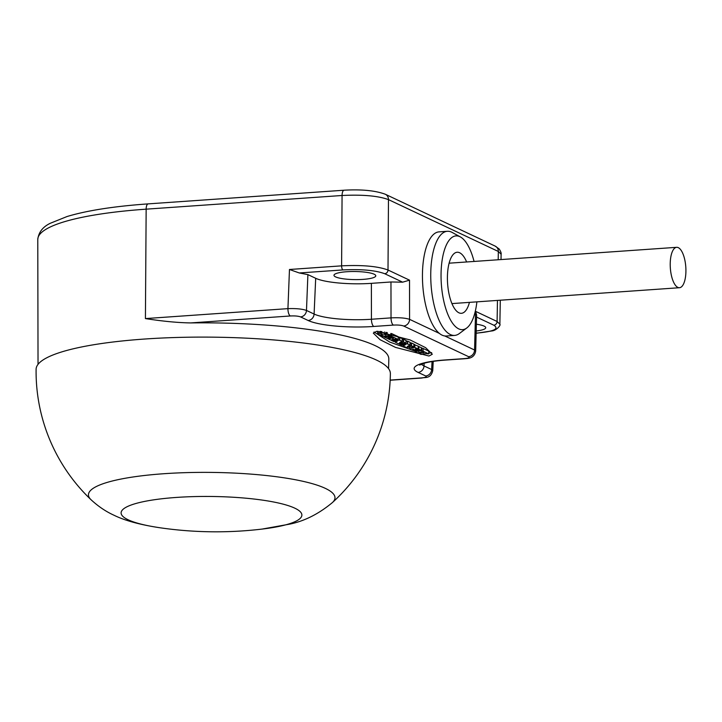 <?xml version="1.0" encoding="UTF-8"?>
<svg xmlns="http://www.w3.org/2000/svg" width="722" height="722" viewBox="0 0 722 722"><rect width="100%" height="100%" fill="white"/><g stroke="black" fill="none" stroke-linecap="round" stroke-linejoin="round"><path stroke-width="1.08" d="M346.777 271.734A20.911 4.052 -179.3 0 0 333.979 275.29A20.911 4.052 -179.3 0 0 362.995 279.387A20.911 4.052 -179.3 0 0 375.792 275.804A20.911 4.052 -179.3 0 0 346.777 271.734M390.963 281.977L402.623 282.176L384.7 273.71C375.44 270.29 361.514 269.026 342.941 269.92L299.278 272.97L307.897 274.613L315.695 278.295A42.517 8.231 -179.3 0 0 371.379 283.349L390.963 281.977L391.026 317.879L371.433 319.25A43.789 8.483 0.7 0 1 314.097 314.043L306.48 310.451C302.374 308.971 296.191 308.366 287.934 308.637L145.42 318.582L146.151 209.163L342.075 195.491C362.724 194.489 378.193 195.861 388.472 199.615L498.342 251.473L501.113 254.225L501.014 259.568M476.195 330.983A20.911 4.052 -179.3 0 0 485.726 327.698A20.911 4.052 -179.3 0 0 476.376 324.214M299.278 272.97L289.468 269.487L341.605 265.849C362.254 264.848 377.723 266.228 388.003 270.01L409.527 280.163L402.623 282.176M390.187 380.088L421.531 377.904C425.709 377.516 427.099 376.875 425.691 375.972L418.083 372.39A50.161 9.711 0.7 0 1 444.86 359.98L464.445 358.608C468.632 358.22 470.013 357.58 468.605 356.686L403.634 326.01C401.369 325.18 397.966 324.864 393.418 325.09L373.834 326.452A50.161 9.711 0.7 0 1 308.141 320.496L300.532 316.904C298.276 316.065 294.874 315.758 290.325 315.974L190.716 322.924C177.675 322.716 162.576 321.272 145.42 318.582M190.716 322.924A175.419 33.97 0.7 0 1 375.097 345.603A175.419 33.97 0.7 0 1 388.824 359.114L388.571 368.653M376.631 331.317L373.319 333.122L380.043 339.701L395.539 347.408L428.994 356.027L432.307 354.213L425.583 347.643L410.078 339.927L376.631 331.317M439.373 333.402L409.582 319.35C405.466 317.96 399.284 317.472 391.026 317.879A6.381 2.437 -94 0 0 393.418 325.09M475.672 351.19L474.562 350.017L475.572 311.344L476.619 314.972L475.672 351.19M476.141 333.131L476.764 333.095A3.547 1.354 86 0 0 477.052 333.149L491.853 330.947C496.303 330.622 501.113 325.144 499.868 324.223L497.097 321.498L497.467 300.415M421.531 377.904A6.381 2.437 86 0 0 422.045 378.012C424.744 377.01 430.682 379.167 432.749 370.648L431.639 369.529L424.031 365.937A43.789 8.483 0.7 0 1 421.341 364.168M374.014 331.976L389.663 342.029L415.321 351.262M428.724 353.266L431.648 352.589M416.314 350.044L416.305 351.172L415.385 351.406A3.791 0.731 -179.3 0 0 415.321 351.533A3.791 0.731 -179.3 0 0 415.565 351.794L421.106 354.412L425.809 353.636L428.724 353.897L428.742 351.1L423.137 348.464A3.971 0.767 -179.3 0 0 421.801 348.148L421.323 348.094M421.314 347.625L418.228 346.443M418.182 348.916L414.572 347.318L409.5 348.934L411.486 349.827L421.296 350.396L418.823 349.222L416.26 349.538L415.006 348.988L418.191 348.934L418.228 346.154L413.932 344.584M421.332 347.616L421.278 350.378L421.332 347.616M413.887 346.894L411.486 345.757L407.461 346.37L410.033 345.08L407.659 343.952L399.32 344.123L401.685 345.251L405.529 344.674L403.084 345.901L406.287 347.426L413.778 346.939L413.941 344.123L411.522 342.977L410.06 343.04M410.051 342.282L410.015 345.062L410.051 342.282L407.695 341.172L406.053 341.244M406.044 340.423L403.643 339.259L402.181 339.322M402.172 338.591L402.145 341.344L399.519 340.206L391.441 340.405L393.806 341.533L397.651 340.955L395.205 342.183L398.409 343.708L406.026 343.185L403.607 342.038L399.582 342.652L402.154 341.362L402.19 338.582L399.817 337.454L398.219 337.526M398.219 336.696L398.183 339.475L391.739 336.434L388.86 336.614L393.436 338.248L389.799 337.851L390.701 338.483L389.564 338.519L387.037 336.786L384.167 336.966L390.584 340.008L395.295 339.223L398.201 339.493L398.219 336.696L391.838 333.69M391.622 333.627L390.864 333.672M416.54 350.053L416.305 351.172M418.345 350.134L418.336 351.253L416.531 351.154M420.014 350.513L418.336 351.253M423.137 348.464L423.101 351.244A3.971 0.767 -179.3 0 0 421.765 350.928L420.231 350.865M428.706 353.888L423.101 351.244M421.377 352.047L424.013 352.688L421.332 352.083M418.814 352.219L421.449 352.868L418.769 352.264M409.5 348.934L409.527 346.831M413.607 349.186L412.623 349.376L413.607 349.186M406.062 340.405L406.026 343.185L406.044 340.396M392.461 339.891L392.452 339.421L392.461 339.891M390.71 336.055L387.218 334.304L385.331 334.412L386.144 334.818L385.295 334.9L384.33 334.142A3.24 0.632 0.7 0 1 384.673 334.087L385.07 334.024A3.655 0.713 -179.3 0 0 385.503 333.952L384.321 332.932A2.644 0.514 -179.3 0 0 381.902 332.643L380.575 332.752L381.243 332.968A73.897 14.314 -179.3 0 0 381.46 332.95L382.1 333.14A3.754 0.731 -179.3 0 0 381.839 333.176L381.252 333.356A9.603 1.859 -179.3 0 0 381.135 333.528L380.611 333.429A2.933 0.569 -179.3 0 0 380.124 333.356L378.066 333.374A3.222 0.623 -179.3 0 0 377.651 333.681A3.222 0.623 -179.3 0 0 377.75 333.835A14.936 2.888 -179.3 0 0 378.472 334.295L383.22 336.533L387.967 335.766L390.71 336.055M385.097 336.416L385.088 335.965L385.097 336.416M380.593 331.443L380.593 332.761L380.611 331.443M383.49 335.026L381.099 334.521A2.328 0.451 0.7 0 1 380.963 334.394L383.49 334.927M378.093 331.281L378.066 333.374M380.62 332.779L380.611 333.429M381.135 332.968L381.135 333.528M381.586 331.551L381.568 332.652M384.33 331.976L384.321 332.932M385.837 332.264L385.819 333.645M90.981 499.678A177.152 177.152 0 0 1 36.1 369.312A177.152 34.304 0.7 0 1 178.397 337.427A177.152 34.304 0.7 0 1 376.514 360.088A177.152 34.304 -179.3 0 1 390.376 373.644A177.152 177.152 0 0 1 332.337 502.629A123.272 23.871 -179.3 0 0 325.324 488.361A123.272 23.871 -179.3 0 0 175.22 473.054A123.272 23.871 -179.3 0 0 90.981 499.678C98.201 506.366 105.845 511.537 113.914 515.201C124.942 520.652 140.51 524.876 160.609 527.854A389.736 389.736 0 0 0 262.032 529.091A90.403 17.508 -179.3 0 0 294.811 508.171A90.403 17.508 -179.3 0 0 176.439 497.431A90.403 17.508 -179.3 0 0 128.182 519.795A90.403 17.508 -179.3 0 0 160.609 527.854M466.629 261.969A30.595 11.705 -94 0 0 454.418 253.332A30.595 11.705 -94 0 0 447.414 277.176A30.595 11.705 86 0 0 458.551 312.608A30.595 11.705 86 0 0 469.444 302.365M474.065 261.445A47.002 17.987 -94 0 0 460.401 236.951A47.002 17.987 -94 0 0 441.052 274.17A47.002 17.987 86 0 0 466.746 328.005A47.002 17.987 86 0 0 476.881 301.85M454.616 335.423L446.322 336.01A52.201 19.972 86 0 1 422.451 274.378A52.201 19.972 -94 0 1 439.057 231.87L447.351 231.284A52.201 19.972 -94 0 0 430.745 273.8A52.201 19.972 86 0 0 454.616 335.423A52.201 19.972 86 0 0 459.282 333.582L466.746 328.005M447.351 231.284A52.201 19.972 -94 0 1 452.225 232.466L460.401 236.951M678.31 247.655A20.252 7.752 86 0 0 676.658 247.321A20.252 7.752 86 0 0 670.233 265.922A20.252 7.752 86 0 0 677.823 287.383A20.252 7.752 86 0 0 679.474 287.717A20.252 7.752 86 0 0 685.9 269.107A20.252 7.752 86 0 0 678.31 247.655M498.189 259.767L498.342 251.473A6.381 5.758 115.3 0 0 495.184 246.112L499.182 249.009C500.779 251.5 501.42 253.232 501.113 254.207M476.764 333.095C493.875 331.497 499.552 328.871 493.785 325.198A3.547 3.204 -64.7 0 0 497.097 321.498L475.572 311.344M468.605 356.686A6.381 5.758 -64.7 0 0 474.562 350.017L444.779 335.956M409.527 280.163L409.582 319.35A6.381 5.758 -64.7 0 1 403.634 326.01M38.031 364.366L37.779 239.505A177.061 34.286 0.7 0 1 146.151 209.163A6.381 2.437 86 0 1 148.181 203.875L344.105 190.211C361.623 189.209 375.359 190.563 385.322 194.254L385.322 194.254A6.381 5.758 115.3 0 1 388.472 199.615L388.003 270.01A3.547 3.204 -64.7 0 1 384.7 273.71M493.785 325.198L476.565 317.075M342.941 269.92A3.547 1.354 -94 0 1 341.605 265.849L342.075 195.491A6.381 2.437 86 0 1 344.105 190.211M290.325 315.974A6.381 2.437 -94 0 1 287.934 308.637L289.468 269.487M308.141 320.496A6.381 5.758 -64.7 0 0 314.097 314.043L315.695 278.295M300.532 316.904A6.381 5.758 -64.7 0 0 306.48 310.451L307.897 274.613M373.834 326.452A6.381 2.437 -94 0 1 371.433 319.25L371.379 283.349M464.445 358.608A6.381 2.437 86 0 0 464.968 358.717C466.755 358.311 474.192 359.231 475.672 351.163M425.691 375.972A6.381 5.758 -64.7 0 0 431.639 369.529L432.045 361.551M418.083 372.39A6.381 5.758 -64.7 0 0 424.031 365.937L424.148 363.229M444.86 359.98A6.381 2.437 86 0 0 445.375 360.079L464.968 358.717M422.975 353.825L422.966 354.285M415.403 349.999L415.385 351.406M419.022 350.323L419.013 351.163L419.022 350.323M421.801 348.148L421.765 350.928M422.966 352.183L422.957 352.787M422.704 352.056L422.695 352.769M420.403 352.363L420.394 352.968M420.141 352.237L420.132 352.941M418.589 346.416L418.561 349.195M418.859 346.443L418.823 349.222M409.536 348.906L409.564 346.831L409.518 348.916M414.608 344.538L414.572 347.318M414.87 344.556L414.843 347.336M416.116 348.952L416.116 349.511M416.269 349.024L416.26 349.538M403.111 345.188L403.102 345.892L403.093 345.188M400.945 343.167L400.936 343.988M401.215 343.149L401.197 344.006M401.784 343.103L401.775 344.277M402.055 343.085L402.037 344.304M407.434 341.145L407.398 343.925M407.695 341.172L407.659 343.952M409.627 345.287L409.627 345.856M409.735 345.233L409.735 345.838M411.26 342.95L411.224 345.739M411.522 342.977L411.486 345.757M395.232 341.47L395.223 342.174L395.214 341.47M393.066 339.385L393.057 340.27M393.337 339.367L393.328 340.288M393.905 339.322L393.896 340.558M394.176 339.304L394.158 340.585M399.555 337.427L399.519 340.206M399.817 337.454L399.789 340.233M401.757 341.569L401.748 342.138L401.739 341.578M401.865 341.515L401.856 342.12M403.381 339.232L403.345 342.02M403.643 339.259L403.607 342.038M384.185 336.506L384.176 336.957M386.784 335.847L386.775 336.759M387.055 335.829L387.037 336.786M388.382 337.427L388.4 335.874L388.373 337.418M389.582 336.966L389.564 338.519M389.835 337.968L389.826 338.537M389.672 337.887L389.69 337.021L389.69 337.869M389.808 337.075L389.799 337.851M390.81 337.273L390.81 337.779M391.08 337.246L391.071 337.806M392.199 337.661L392.19 338.329M392.461 337.788L392.452 338.356M388.878 336.1L388.878 336.605M391.505 333.627L391.468 336.407M391.766 333.672L391.739 336.434M390.846 333.429L390.819 336.001L390.864 333.429M379.862 331.371L379.835 333.32M380.142 331.398L380.124 333.356M380.72 331.452L380.702 332.716M381.911 331.597L381.902 332.643M385.034 334.033L385.025 334.873M385.331 334.412L385.295 334.9M386.974 332.508L386.947 334.277M387.236 332.562L387.218 334.304M382.534 334.476L382.525 335.098M382.272 334.385L382.263 335.071M385.322 194.254L495.184 246.112M499.868 324.232L500.292 300.217M148.181 203.875C114.085 206.293 87.046 210.508 67.074 216.519L50.332 223.26C42.788 226.861 38.6 232.276 37.779 239.505M390.178 380.232L422.045 378.012M419.581 365.061L424.635 363.094C429.68 361.722 436.593 360.72 445.375 360.079M433.218 361.37L432.749 370.648M476.141 333.212L477.052 333.149M428.751 351.118L428.724 353.897M422.993 353.825L422.984 354.303M415.34 349.999L415.321 351.533M418.228 346.154L418.191 348.934M410.069 342.3L410.033 345.08M409.618 345.296L409.609 345.874M413.941 344.123L413.905 346.903M402.19 338.582L402.154 341.362M384.167 336.506L384.167 336.966M388.86 336.091L388.86 336.614M377.678 331.281L377.651 333.681M385.927 332.282L385.909 333.735M332.337 502.629C318.754 513.883 304.612 521.04 289.901 524.091L262.032 529.091M449.111 263.187L676.658 247.321M451.936 303.592L679.474 287.717"/></g></svg>
